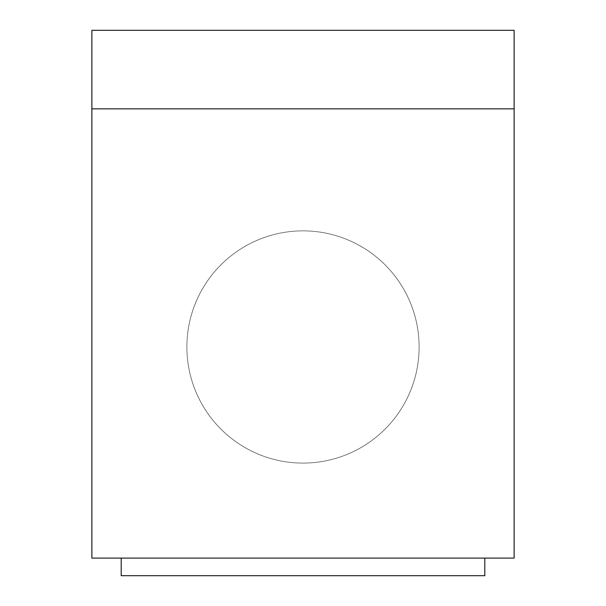 <?xml version="1.0" encoding="UTF-8"?>
<svg xmlns="http://www.w3.org/2000/svg" width="606" height="606" viewBox="0 0 606 606"><rect width="100%" height="100%" fill="white"/><g stroke="black" fill="none" stroke-linecap="round" stroke-linejoin="round"><path stroke-width="0.45" stroke-dasharray="3.03 2.27" d="M186.883 346.98A116.117 116.117 0 0 1 303 230.863A116.117 116.117 0 0 1 419.117 346.98A116.117 116.117 0 0 1 303 463.098A116.117 116.117 0 0 1 186.883 346.98A116.117 116.117 0 0 1 303 230.863A116.117 116.117 0 0 1 419.117 346.98A116.117 116.117 0 0 1 303 463.098A116.117 116.117 0 0 1 186.883 346.98M514.123 30.3L514.123 558.103L91.877 558.103L91.877 30.3M484.8 558.103L121.2 558.103L484.8 558.103L484.8 575.7L121.2 575.7L121.2 558.103"/><path stroke-width="0.91" d="M514.123 108.853L514.123 30.3L91.877 30.3L91.877 558.103L514.123 558.103L514.123 108.853L91.877 108.853M484.8 558.103L484.8 575.7L121.2 575.7L121.2 558.103"/></g></svg>
